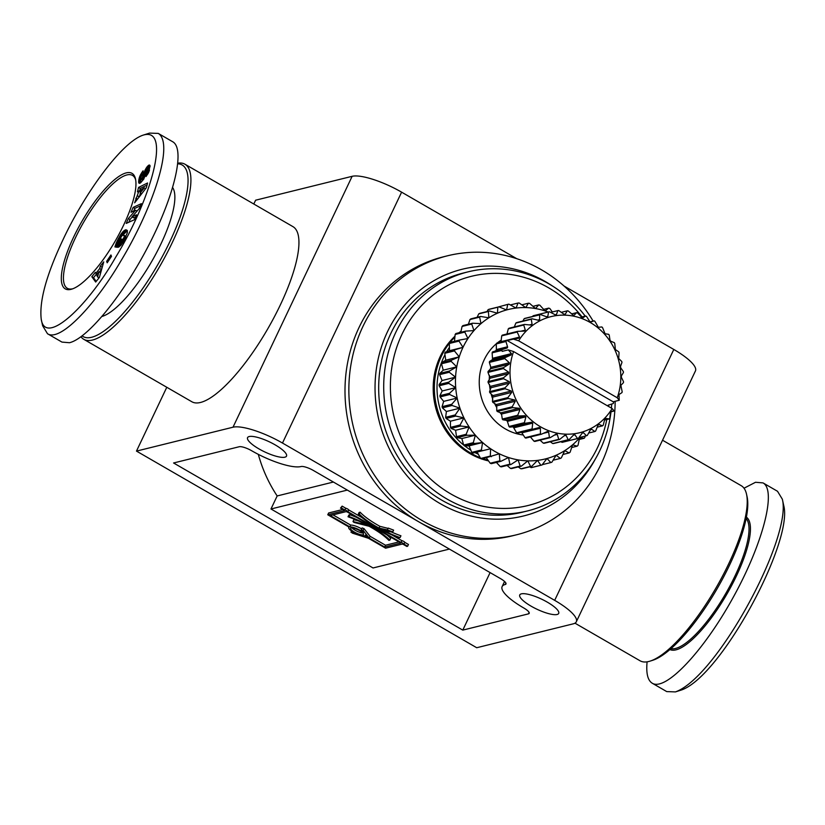 <?xml version="1.0" encoding="UTF-8"?>
<svg xmlns="http://www.w3.org/2000/svg" width="825" height="825" viewBox="0 0 825 825"><rect width="100%" height="100%" fill="white"/><g stroke="black" fill="none" stroke-linecap="round" stroke-linejoin="round"><path stroke-width="1.24" d="M576.314 621.782A41.054 10.56 25.4 0 1 573.251 623.834L476.716 647.728L136.476 451.1L233.011 427.206A41.054 10.56 25.4 0 1 282.48 443.046L554.678 600.352A41.054 10.56 25.4 0 1 576.314 621.782L695.454 370.899A41.054 10.56 -154.6 0 0 673.808 349.46L564.042 286.028M516.718 258.679L401.61 192.163A41.054 10.56 -154.6 0 0 352.141 176.313L255.606 200.207L253.801 204.012M166.784 387.276L136.476 451.1M184.944 164.216L292.968 226.648A101.104 29.298 120 0 1 280.407 304.776A101.104 29.298 120 0 1 191.792 401.723L83.758 339.302A101.104 29.298 -60 0 0 172.384 242.344A101.104 29.298 -60 0 0 184.944 164.216A101.104 29.298 -60 0 0 177.901 163.164M523.782 607.994A41.054 10.56 25.4 0 1 502.136 586.565A41.054 10.56 25.4 0 1 505.199 584.512A10.261 2.64 -154.6 0 0 505.972 583.997A10.261 2.64 -154.6 0 0 500.558 578.645L313.428 470.498A10.261 2.64 -154.6 0 0 301.053 466.537A41.054 10.56 25.4 0 1 251.584 450.698A10.261 2.64 -154.6 0 0 239.219 446.738L173.58 462.98L462.784 630.114L528.433 613.872A10.261 2.64 -154.6 0 0 529.196 613.357A10.261 2.64 -154.6 0 0 523.782 607.994M284.893 457.194A21.553 5.548 25.4 0 1 261.731 450.419A21.553 5.548 25.4 0 1 247.562 437.621A21.553 5.548 25.4 0 1 269.414 441.86A21.553 5.548 25.4 0 1 286.502 456.122A21.553 5.548 25.4 0 1 284.893 457.194M521.369 593.856A21.553 5.548 25.4 0 1 544.531 600.621A21.553 5.548 25.4 0 1 558.7 613.418A21.553 5.548 25.4 0 1 536.848 609.18A21.553 5.548 25.4 0 1 519.76 594.928A21.553 5.548 25.4 0 1 521.369 593.856M615.151 401.29A143.705 132.474 -103.9 0 1 516.522 534.796L512.665 535.755A143.705 132.474 -103.9 0 1 418.574 521.699A143.705 132.474 -103.9 0 1 359.061 327.432A143.705 132.474 -103.9 0 1 443.623 256.761L447.48 255.802A143.705 132.474 -103.9 0 1 593.134 321.069M527.423 510.953L522.4 512.191A123.172 113.551 -103.9 0 1 382.583 419.904A123.172 113.551 -103.9 0 1 463.227 273.054L468.249 271.807A123.172 113.551 76.1 0 0 395.763 332.392A123.172 113.551 76.1 0 0 409.427 465.279A123.172 113.551 76.1 0 0 527.423 510.953A123.172 113.551 76.1 0 0 599.909 450.368A123.172 113.551 76.1 0 0 611.016 411.799M552.482 286.017A127.112 117.181 76.1 0 0 387.482 331.753A127.112 117.181 76.1 0 0 437.446 501.992A127.112 117.181 76.1 0 0 595.31 459.102M449.408 549.079L373.044 567.971L270.971 508.984L277.169 495.949L333.393 482.037M270.971 508.984L347.335 490.091M327.762 514.769L344.468 510.634A2.052 0.526 25.4 0 1 344.128 510.201L340.498 508.107L341.272 507.911L344.902 510.015A2.052 0.526 25.4 0 1 347.851 511.717L374.003 526.835L376.984 527.587A41.054 10.56 25.4 0 1 358.277 514.233L359.257 513.996A39.002 10.034 -154.6 0 0 379.036 528.103L387.379 529.877L392.752 531.919L389.287 531.712L381.418 529.382A39.002 10.034 -154.6 0 0 400.084 537.591L399.104 537.828A41.054 10.56 25.4 0 1 379.242 528.835L376.076 528.031L401.043 542.458A2.052 0.526 25.4 0 1 403.992 544.16L407.622 546.253L406.849 546.449L403.219 544.345A2.052 0.526 25.4 0 1 402.311 544.057L385.605 548.192L368.445 538.282L352.223 533.084L351.563 532.249L357.235 534.064A9.24 2.372 25.4 0 1 348.728 527.423A9.24 2.372 25.4 0 1 349.078 527.082L327.762 514.769L328.618 512.975L342.839 509.458M340.498 508.107L342.127 506.127L345.757 508.221A2.052 0.526 25.4 0 1 348.697 509.922L362.093 517.667M358.277 514.233L359.133 512.449L360.113 512.201A39.002 10.034 -154.6 0 0 379.882 526.309L388.09 528.392M387.379 529.877L388.235 528.093L393.608 530.124L392.752 531.919M390.988 531.816A39.002 10.034 -154.6 0 0 400.94 535.796L400.084 537.591M392.329 535.136L401.899 540.664A2.052 0.526 25.4 0 1 404.838 542.365L408.468 544.469L407.622 546.253M277.169 495.949A134.465 123.967 -103.9 0 1 258.318 454.358M362.227 528.031L363.98 528.588L370.074 536.291L385.522 545.232L398.98 541.901M386.873 534.909A41.054 10.56 25.4 0 1 390.689 538.333L389.843 540.127L388.864 540.365A39.002 10.034 -154.6 0 0 369.084 526.257L353.946 522.421L352.997 521.513L366.702 524.978A39.002 10.034 -154.6 0 0 348.037 516.77L349.016 516.533A41.054 10.56 25.4 0 1 368.878 525.535L372.044 526.329L347.077 511.902A2.052 0.526 25.4 0 1 346.17 511.613L330.237 515.563L349.852 526.897A9.24 2.372 25.4 0 1 363.505 532.517L361.319 529.66L363.124 530.382L369.218 538.086L384.677 547.016L400.61 543.077A2.052 0.526 25.4 0 1 400.269 542.644L374.117 527.536L371.137 526.783A41.054 10.56 25.4 0 1 389.843 540.127M352.997 521.513L353.843 519.719L358.009 520.771M348.037 516.77L348.882 514.986L349.862 514.738A41.054 10.56 25.4 0 1 356.637 517.43M333.001 514.872L350.697 525.102A9.24 2.372 25.4 0 1 361.68 528.897M352.017 527.887A7.188 1.846 -154.6 0 0 362.969 533.094M367.28 537.281L365.475 535.012A9.24 2.372 25.4 0 1 365.413 535.353A9.24 2.372 25.4 0 1 362.484 535.745L367.28 537.281M363.021 534.827A7.188 1.846 -154.6 0 0 363.557 534.466A7.188 1.846 -154.6 0 0 357.864 529.712A7.188 1.846 -154.6 0 0 350.584 528.299A7.188 1.846 -154.6 0 0 355.307 532.568A7.188 1.846 -154.6 0 0 363.021 534.827M350.697 525.102L349.852 526.897M369.26 524.731L368.878 525.535M349.862 514.738L349.016 516.533M385.522 545.232L384.677 547.016M370.074 536.291L369.218 538.086M404.838 542.365L403.992 544.16M401.899 540.664L401.043 542.458M379.882 526.309L379.036 528.103M360.113 512.201L359.257 513.996M374.364 526.072L374.003 526.835M348.697 509.922L347.851 511.717M345.757 508.221L344.902 510.015M342.127 506.127L341.272 507.911M462.784 630.114L490.102 572.591M472.704 453.111L490.607 448.748L472.704 453.111A82.118 75.704 -103.9 0 1 471.745 452.368L469.054 445.861L464.506 445.933A82.118 75.704 -103.9 0 1 463.65 445.057A69.805 64.35 -103.9 0 1 443.85 356.998A69.805 64.35 -103.9 0 1 444.974 354.76M446.686 351.667A69.805 64.35 -103.9 0 1 449.408 347.418M478.252 454.193A69.805 64.35 -103.9 0 1 474.983 452.585M470.838 450.202A69.805 64.35 -103.9 0 1 464.764 445.923M488.513 460.907A71.858 66.237 -103.9 0 1 481.841 459.02M481.284 458.834A71.858 66.237 -103.9 0 1 434.919 404.446A71.858 66.237 -103.9 0 1 454.977 336.188M458.948 332.764A71.858 66.237 -103.9 0 1 461.041 331.176M606.777 419.554A118.047 108.817 -103.9 0 1 463.702 500.311A118.047 108.817 -103.9 0 1 401.94 334.373A118.047 108.817 -103.9 0 1 582.058 316.903M608.768 404.972A118.047 108.817 -103.9 0 1 608.644 406.498M519.523 337.095L501.033 341.663L501.713 335.847L517.162 332.021L519.523 337.095L518.739 338.229L513.387 339.106L518.678 340.808L617.244 397.763L619.245 400.28L618.967 394.556L621.978 392.597A64.927 59.854 76.1 0 0 622.174 391.689L620.864 385.358L623.452 382.645A64.927 59.854 76.1 0 0 623.514 381.707L621.4 377.334L621.39 375.891L623.442 372.508A64.927 59.854 76.1 0 0 623.37 371.57L620.74 367.826L620.524 366.393L621.967 362.433A64.927 59.854 76.1 0 0 621.761 361.515L618.719 358.493L619.049 352.677A64.927 59.854 76.1 0 0 618.709 351.801L615.368 349.563L614.759 343.468A64.927 59.854 76.1 0 0 614.305 342.653L610.778 341.251L609.974 340.055L609.211 335.043A64.927 59.854 76.1 0 0 608.644 334.311L605.055 333.764L602.539 327.608A64.927 59.854 76.1 0 0 601.868 326.968L598.352 327.288L594.897 321.338A64.927 59.854 76.1 0 0 594.155 320.822L590.834 321.977L589.627 321.286L586.493 316.398A64.927 59.854 76.1 0 0 585.678 316.006L582.522 318.017M518.678 340.808A59.792 55.12 -103.9 0 1 590.195 322.462A59.792 55.12 -103.9 0 1 617.244 397.763M516.605 432.764L513.15 426.814L509.644 427.123L525.082 423.308L531.651 422.235L532.744 423.122L532.053 428.938L516.605 432.764A64.927 59.854 -103.9 0 0 517.357 433.28L539.179 427.546L540.375 428.237L540.468 433.888L525.02 437.704A64.927 59.854 -103.9 0 0 525.834 438.096L541.272 434.27L547.336 431.547L548.615 432.042L549.44 437.384L534.002 441.2A64.927 59.854 -103.9 0 0 534.847 441.447L550.296 437.632L555.926 434.156L557.257 434.435L558.762 439.343L543.324 443.169A64.927 59.854 -103.9 0 0 544.191 443.272L559.639 439.447L564.754 435.311L566.094 435.353L568.208 439.725L552.76 443.551A64.927 59.854 -103.9 0 0 553.637 443.51L569.075 439.684L573.571 434.971L574.901 434.785L577.531 438.518L562.083 442.344A64.927 59.854 -103.9 0 0 562.928 442.148L578.377 438.333L582.192 433.146L583.461 432.733L586.503 435.755A64.927 59.854 76.1 0 0 587.317 435.425L590.38 429.877L591.577 429.258L594.918 431.496A64.927 59.854 76.1 0 0 595.66 431.021L597.95 425.257L599.033 424.442L602.549 425.844A64.927 59.854 76.1 0 0 603.209 425.257L604.704 419.389L605.643 418.399L609.221 418.945A64.927 59.854 76.1 0 0 609.788 418.254L610.479 412.428L611.263 411.293L614.14 411.025L612.14 408.519A59.792 55.12 -103.9 0 1 540.623 426.855A59.792 55.12 -103.9 0 1 513.573 351.553L508.282 349.862L511.448 353.605L511.036 354.967L504.983 357.679L489.534 361.505L492.546 359.545L492.123 352.842L501.775 350.45A64.927 59.854 -103.9 0 1 502.105 349.594L506.952 348.057A1.031 0.949 76.1 0 0 507.55 346.789L505.931 341.519A64.927 59.854 -103.9 0 1 506.385 340.735L496.733 343.128A64.927 59.854 -103.9 0 0 496.279 343.912L505.931 341.519M502.105 349.594L492.453 351.986L495.773 350.821L496.372 349.563L496.279 343.912M489.338 362.412L504.787 358.586L509.345 362.752L509.138 364.165L503.508 367.63L488.06 371.456L490.638 368.744L490.844 367.321L489.338 362.412A64.927 59.854 -103.9 0 1 489.534 361.505M504.983 357.679A64.927 59.854 76.1 0 0 504.787 358.586M487.998 372.395L503.446 368.569L508.602 372.188L508.613 373.632L503.508 377.767L488.06 381.593L490.122 378.211L487.998 372.395A64.927 59.854 -103.9 0 1 488.06 371.456M503.508 367.63A64.927 59.854 76.1 0 0 503.446 368.569M488.132 382.532L503.58 378.706L509.262 381.697L509.479 383.13L504.983 387.843L489.545 391.669L490.988 387.698L488.132 382.532A64.927 59.854 -103.9 0 1 488.06 381.593M503.508 377.767A64.927 59.854 76.1 0 0 503.58 378.706M489.751 392.587L505.199 388.761L511.294 391.029L511.717 392.411L507.901 397.598L492.463 401.424L492.793 395.598L489.751 392.587A64.927 59.854 -103.9 0 1 489.545 391.669M504.983 387.843A64.927 59.854 76.1 0 0 505.199 388.761M492.803 402.301L508.241 398.485L514.635 399.96L515.254 401.27L512.191 406.808L496.743 410.633L496.763 405.838L496.145 404.539L492.803 402.301A64.927 59.854 -103.9 0 1 492.463 401.424M507.901 397.598A64.927 59.854 76.1 0 0 508.241 398.485M497.207 411.448L512.655 407.622L519.224 408.272L520.028 409.468L517.739 415.233L502.291 419.059L501.528 414.037L500.734 412.851L497.207 411.448A64.927 59.854 -103.9 0 1 496.743 410.633M512.191 406.808A64.927 59.854 76.1 0 0 512.655 407.622M502.868 419.791L518.317 415.965L524.947 415.759L525.907 416.811L524.411 422.668L508.973 426.494L507.406 421.389L506.447 420.338L502.868 419.791A64.927 59.854 -103.9 0 1 502.291 419.059M517.739 415.233A64.927 59.854 76.1 0 0 518.317 415.965M524.411 422.668A64.927 59.854 76.1 0 0 525.082 423.308M509.644 427.123A64.927 59.854 -103.9 0 1 508.973 426.494M532.053 428.938A64.927 59.854 76.1 0 0 532.806 429.454M525.02 437.704L521.874 432.816L540.375 428.237M540.468 433.888A64.927 59.854 76.1 0 0 541.272 434.27M534.002 441.2L530.114 436.621M549.44 437.384A64.927 59.854 76.1 0 0 550.296 437.632M543.324 443.169L540.024 440.168M558.762 439.343A64.927 59.854 76.1 0 0 559.639 439.447M552.76 443.551L550.223 441.777M568.208 439.725A64.927 59.854 76.1 0 0 569.075 439.684M562.083 442.344L560.876 441.715M577.531 438.518A64.927 59.854 76.1 0 0 578.377 438.333M586.503 435.755L578.892 437.642M594.918 431.496L588.637 433.043M602.549 425.844L597.197 427.175M609.221 418.945L604.519 420.111M619.245 400.28L613.161 401.785L613.594 402.693A64.927 59.854 -103.9 0 1 613.264 403.549L608.417 405.085A1.031 0.949 76.1 0 0 607.767 405.993M590.184 321.802L594.155 320.822M581.099 317.14L585.678 316.006M582.46 318.027L577.51 312.902A64.927 59.854 76.1 0 0 576.654 312.654L573.829 315.47M571.488 313.933L576.654 312.654M573.623 315.47L568.188 310.932A64.927 59.854 76.1 0 0 567.311 310.829L565.259 314.212L563.908 314.17L558.752 310.551A64.927 59.854 76.1 0 0 557.875 310.592L556.432 314.552L555.101 314.738L549.419 311.757A64.927 59.854 76.1 0 0 548.573 311.943L547.821 316.377L546.542 316.79L540.447 314.521L524.999 318.347A64.927 59.854 -103.9 0 0 524.195 318.677L539.643 314.861L539.622 319.646L538.436 320.265L532.032 318.78L516.594 322.606A64.927 59.854 -103.9 0 0 515.852 323.07L531.29 319.254L532.063 324.266L530.98 325.081L524.401 324.431L508.953 328.257A64.927 59.854 -103.9 0 0 508.293 328.845L523.741 325.019L525.308 330.124L524.36 331.114L517.729 331.33L502.281 335.146A64.927 59.854 -103.9 0 0 501.713 335.847M561.289 312.324L567.311 310.829M550.636 312.386L557.875 310.592M532.62 316.46L533.125 315.769L548.573 311.943M540.447 314.521A64.927 59.854 76.1 0 0 539.643 314.861M522.875 321.049L524.195 318.677M532.032 318.78A64.927 59.854 76.1 0 0 531.29 319.254M514.315 326.927L515.852 323.07M524.401 324.431A64.927 59.854 76.1 0 0 523.741 325.019M506.808 334.702L508.293 328.845M517.729 331.33A64.927 59.854 76.1 0 0 517.162 332.021M564.496 314.397L563.908 314.17M555.328 314.83L556.432 314.552L555.101 314.738M546.398 316.728L547.821 316.377L546.542 316.79M537.766 320.1L539.622 319.646L538.436 320.265M529.403 324.916L532.063 324.266L530.98 325.081M506.385 340.735L513.387 339.106M492.123 352.842A64.927 59.854 -103.9 0 1 492.453 351.986M508.282 349.862L502.208 351.357L501.775 350.45M555.926 434.156L557.257 434.435L554.307 435.157M564.754 435.311L566.094 435.353L564.083 435.847M573.571 434.971L574.901 434.785L573.396 435.157M582.192 433.146L583.461 432.733L582.285 433.032M612.14 408.519L513.573 351.553M610.655 411.892L614.14 411.025M613.161 401.785L507.313 340.612M580.047 437.353A76.983 70.971 -103.9 0 1 579.614 437.848L584.203 438.25A82.118 75.704 76.1 0 0 584.925 437.312L585.049 436.116M584.203 438.25L579.274 439.467M541.973 465.001L547.016 458.494L550.822 462.557A82.118 75.704 76.1 0 0 551.904 462.165L556.143 455.225A76.983 70.971 -103.9 0 1 547.016 458.494A76.983 70.971 -103.9 0 1 537.518 460.381L540.839 465.228A82.118 75.704 76.1 0 0 541.973 465.001L532.311 467.393A82.118 75.704 -103.9 0 1 531.187 467.62L529.732 466.837M531.712 466.342L537.518 460.381A76.983 70.971 -103.9 0 1 527.814 460.845L530.558 466.403A82.118 75.704 76.1 0 0 531.712 466.342L522.06 468.734A82.118 75.704 -103.9 0 1 520.905 468.786L518.224 466.929M521.328 466.166L527.814 460.845A76.983 70.971 -103.9 0 1 518.09 459.886L520.173 466.053A82.118 75.704 76.1 0 0 521.328 466.166L511.675 468.548A82.118 75.704 -103.9 0 1 510.52 468.435L507.086 465.444M511.015 464.465L518.09 459.886A76.983 70.971 -103.9 0 1 508.53 457.514L509.881 464.186A82.118 75.704 76.1 0 0 511.015 464.465L501.363 466.857A82.118 75.704 -103.9 0 1 500.228 466.579L496.413 462.412M500.961 461.288L508.53 457.514A76.983 70.971 -103.9 0 1 499.311 453.781L499.857 460.845A82.118 75.704 76.1 0 0 500.961 461.288L491.308 463.671A82.118 75.704 -103.9 0 1 490.205 463.227L485.801 457.122M473.302 442.674L463.65 445.057L461.845 438.539L457.256 437.652A82.118 75.704 -103.9 0 1 456.514 436.673L455.596 430.268L451.079 428.433A82.118 75.704 -103.9 0 1 450.46 427.36L450.419 421.204L446.098 418.44A82.118 75.704 -103.9 0 1 445.624 417.295L446.418 411.51L442.406 407.87A82.118 75.704 -103.9 0 1 442.087 406.663L443.654 401.373L440.076 396.907A82.118 75.704 -103.9 0 1 439.9 395.68L442.19 390.978L439.137 385.77A82.118 75.704 -103.9 0 1 439.127 384.522L442.056 380.521L439.622 374.643A82.118 75.704 -103.9 0 1 439.766 373.416L443.242 370.188L441.509 363.763A82.118 75.704 -103.9 0 1 441.808 362.567L445.737 360.185L444.778 353.306A82.118 75.704 -103.9 0 1 445.222 352.182L449.481 350.697L449.347 343.478A82.118 75.704 -103.9 0 1 449.934 342.437L459.587 340.044A82.118 75.704 76.1 0 0 459.009 341.096L463 347.346L454.874 349.79A82.118 75.704 76.1 0 0 454.431 350.914L459.247 356.843L451.461 360.185A82.118 75.704 76.1 0 0 451.172 361.371L456.751 366.847L449.419 371.033A82.118 75.704 76.1 0 0 449.274 372.261L455.565 377.169L448.779 382.14A82.118 75.704 76.1 0 0 448.8 383.377L455.709 387.637L449.553 393.288A82.118 75.704 76.1 0 0 449.728 394.525L457.174 398.032L451.739 404.281A82.118 75.704 76.1 0 0 452.069 405.477L459.927 408.169L455.276 414.903A82.118 75.704 76.1 0 0 455.751 416.058L463.939 417.863L460.123 424.968A82.118 75.704 76.1 0 0 460.732 426.04L469.116 426.927L466.166 434.28A82.118 75.704 76.1 0 0 466.909 435.26L475.365 435.188L473.302 442.674A82.118 75.704 76.1 0 0 474.158 443.541L482.573 442.509L481.398 449.986A82.118 75.704 76.1 0 0 482.357 450.718M454.42 341.88L455.153 334.465A82.118 75.704 -103.9 0 1 455.874 333.527L465.527 331.134A82.118 75.704 76.1 0 0 464.805 332.083L467.94 338.539L459.587 340.044M460.804 332.3L462.072 326.442A82.118 75.704 -103.9 0 1 462.907 325.607L472.56 323.225A82.118 75.704 76.1 0 0 471.725 324.05L473.973 330.588L465.527 331.134M468.383 324.256L469.982 319.533A82.118 75.704 -103.9 0 1 470.92 318.842L480.573 316.449A82.118 75.704 76.1 0 0 479.634 317.151L480.996 323.627L472.56 323.225M477.128 317.305L478.737 313.892A82.118 75.704 -103.9 0 1 479.758 313.345L489.411 310.953A82.118 75.704 76.1 0 0 488.39 311.499L488.864 317.8L480.573 316.449M486.967 311.561L488.173 309.612A82.118 75.704 -103.9 0 1 489.256 309.22L498.908 306.838A82.118 75.704 76.1 0 0 497.826 307.22L497.444 313.211L489.411 310.953M497.857 307.096L507.757 304.384L506.571 309.942L498.908 306.838M560.319 458.432A82.118 75.704 76.1 0 0 561.34 457.885L564.723 450.636A76.983 70.971 -103.9 0 1 556.143 455.225L560.319 458.432L553.101 460.216M550.822 462.557L542.221 464.681M577.17 446.17A82.118 75.704 76.1 0 0 578.005 445.335L579.614 437.848A76.983 70.971 -103.9 0 1 572.591 444.809L577.17 446.17L571.694 447.521M569.157 452.935A82.118 75.704 76.1 0 0 570.085 452.244L572.591 444.809A76.983 70.971 -103.9 0 1 564.723 450.636L569.157 452.935L562.939 454.472M540.839 465.228L531.187 467.62M530.558 466.403L520.905 468.786M520.173 466.053L510.52 468.435M509.881 464.186L500.228 466.579M499.857 460.845L490.205 463.227M481.398 449.986L471.745 452.368M464.506 445.933L474.158 443.541M457.256 437.652L466.909 435.26M466.166 434.28L456.514 436.673M451.079 428.433L460.732 426.04M460.123 424.968L450.46 427.36M446.098 418.44L455.751 416.058M455.276 414.903L445.624 417.295M442.406 407.87L452.069 405.477M451.739 404.281L442.087 406.663M440.076 396.907L449.728 394.525M449.553 393.288L439.9 395.68M439.137 385.77L448.8 383.377M448.779 382.14L439.127 384.522M439.622 374.643L449.274 372.261M449.419 371.033L439.766 373.416M441.509 363.763L451.172 361.371M451.461 360.185L441.808 362.567M444.778 353.306L454.431 350.914M454.874 349.79L445.222 352.182M449.347 343.478L459.009 341.096M455.153 334.465L464.805 332.083M462.072 326.442L471.725 324.05M469.982 319.533L479.634 317.151M478.737 313.892L488.39 311.499M488.173 309.612L497.826 307.22M490.607 448.748L490.308 456.081L480.655 458.463A82.118 75.704 -103.9 0 0 481.687 459.061L499.311 453.781A76.983 70.971 -103.9 0 1 490.607 448.748A76.983 70.971 -103.9 0 1 482.573 442.509A76.983 70.971 -103.9 0 1 475.365 435.188A76.983 70.971 -103.9 0 1 469.116 426.927A76.983 70.971 -103.9 0 1 463.939 417.863A76.983 70.971 -103.9 0 1 459.927 408.169A76.983 70.971 -103.9 0 1 457.174 398.032A76.983 70.971 -103.9 0 1 455.709 387.637A76.983 70.971 -103.9 0 1 455.565 377.169A76.983 70.971 -103.9 0 1 456.751 366.847A76.983 70.971 -103.9 0 1 459.247 356.843A76.983 70.971 -103.9 0 1 463 347.346A76.983 70.971 -103.9 0 1 467.94 338.539A76.983 70.971 -103.9 0 1 473.973 330.588A76.983 70.971 -103.9 0 1 480.996 323.627A76.983 70.971 -103.9 0 1 488.864 317.8A76.983 70.971 -103.9 0 1 497.444 313.211A76.983 70.971 -103.9 0 1 506.571 309.942A76.983 70.971 -103.9 0 1 516.079 308.055L508.891 304.157A82.118 75.704 76.1 0 0 507.757 304.384M510.345 304.941L518.018 303.043L516.079 308.055A76.983 70.971 -103.9 0 1 525.772 307.591L519.162 302.992A82.118 75.704 76.1 0 0 518.018 303.043M521.854 304.838L528.392 303.218L525.772 307.591A76.983 70.971 -103.9 0 1 535.497 308.55L529.547 303.342A82.118 75.704 76.1 0 0 528.392 303.218M532.991 306.333L538.715 304.92L535.497 308.55A76.983 70.971 -103.9 0 1 545.057 310.922L539.849 305.198A82.118 75.704 76.1 0 0 538.715 304.92M543.654 309.365L548.769 308.107L545.057 310.922A76.983 70.971 -103.9 0 1 548.233 312.036M552.348 311.963L549.863 308.55A82.118 75.704 76.1 0 0 548.769 308.107M463 347.346L449.481 350.697M459.247 356.843L445.737 360.185M456.751 366.847L443.242 370.188M455.565 377.169L442.056 380.521M455.709 387.637L442.19 390.978M457.174 398.032L443.654 401.373M459.927 408.169L446.418 411.51M463.939 417.863L450.419 421.204M469.116 426.927L455.596 430.268M475.365 435.188L461.845 438.539M482.573 442.509L469.054 445.861M480.655 458.463L477.087 452.09M501.198 340.137A51.325 47.314 76.1 0 0 497.248 342.994M496.403 343.705A51.325 47.314 76.1 0 0 481.501 397.928A51.325 47.314 76.1 0 0 523.267 434.992M669.9 649.553A76.477 22.162 -60 0 0 736.426 575.953A76.477 22.162 -60 0 0 746.408 517.172M744.016 488.214L755.525 482.274L763.032 482.903C776.82 490.339 762.723 544.191 732.992 597.743C703.447 651.41 665.6 691.494 652.276 683.234C647.728 680.45 646.006 673.324 647.099 661.836M782.337 499.177L783.75 505.632C793.382 541.478 721.679 675.479 681.749 689.896L675.438 691.907L666.744 691.597L652.286 683.244M777.501 491.257L782.327 499.177C792.423 537.013 717.111 677.191 675.438 691.907M650.11 661.114L652.637 660.309A99.052 28.7 -60 0 0 729.609 565.001A99.052 28.7 -60 0 0 747.11 496.836L746.542 494.247A101.104 29.298 120 0 1 728.681 563.836A101.104 29.298 120 0 1 650.11 661.114A101.104 29.298 120 0 1 640.056 660.784L574.973 623.174M47.51 333.733L61.968 342.097L69.475 342.726C87.883 338.384 123.533 294.432 149.047 244.633C174.704 194.844 185.316 148.748 172.724 141.766L158.256 133.403L149.562 133.103L143.251 135.104C121.543 142.024 84.006 194.514 62.906 239.951C46.313 275.065 39.095 301.537 41.25 319.378C45.2 345.912 86.965 307.57 115.562 257.41C150.769 200.042 171.744 126.524 143.251 135.104L143.251 135.104M140.167 192.916L144.282 187.852L140.962 189.812L140.167 192.916L141.663 193.782M96.515 274.735L97.628 277.004L98.918 271.745L96.515 274.735M150.078 166.454L147.84 169.115M143.055 179.953L140.951 179.025L140.333 182.985M143.921 178.953L142.22 177.973L144.757 170.827L147.087 166.794L149.325 165L150.068 166.042L148.335 173.054L146.025 176.54L146.334 173.219L147.778 174.054M146.334 173.219L146.891 172.446L148.242 173.229M146.891 172.446L147.335 171.713L148.624 172.466M147.335 171.713L148.758 172.167M147.479 171.425L147.757 170.744L149.036 171.476M147.757 170.744L147.943 170.053L149.273 170.827M147.943 170.053L149.346 170.6M147.984 169.806L149.48 170.146M147.995 169.28L149.511 170.053M147.871 169.104L146.809 170.239L143.385 179.448L140.735 182.686L138.817 182.995L139.435 183.346M138.817 182.995L139.518 183.356M138.796 182.933L139.786 183.274M138.703 182.645L140.106 183.129M138.641 182.284L140.333 182.82M138.631 181.83L140.353 182.284M138.652 181.304L138.713 180.685L140.415 181.665M138.713 180.685L140.446 181.51M138.744 180.531L138.858 179.788L140.559 180.768M138.858 179.788L139.002 179.046L140.704 180.025M139.002 179.046L139.167 178.334L140.869 179.324M139.167 178.334L139.353 177.653L140.848 178.52M139.353 177.653L139.569 176.993L140.9 177.757M139.569 176.993L139.807 176.344L141.075 177.076M139.807 176.344L140.064 175.725L141.312 176.447M140.064 175.725L140.394 175.044L141.642 175.766M140.394 175.044L140.817 174.271L142.086 175.003M142.962 174.487L141.261 173.498L140.817 174.271M142.942 173.838L143.107 170.796A7.497 2.176 -60 0 0 141.261 173.498M142.942 173.848A3.218 0.928 -60 0 0 140.869 178.19L140.951 179.025L143.065 179.943M143.385 179.664L141.683 178.685L142.209 177.963M142.56 177.354L144.055 178.221M142.777 176.839L144.292 177.715M143.014 176.168L144.581 177.076M143.282 175.323L144.901 176.261M143.694 173.858L145.396 174.838M143.952 173.033L145.643 174.013M144.22 172.25L145.881 173.209M144.478 171.517L146.097 172.456M144.757 170.827L146.293 171.724M145.035 170.197L146.51 171.043M145.252 169.723L146.685 170.558M145.674 168.929L147.108 169.754M146.118 168.166L147.799 169.135M146.582 167.465L148.283 168.444M147.087 166.794L148.789 167.774M147.489 166.32L149.191 167.3M147.974 165.804L149.676 166.794M148.438 165.423L150.078 166.372M148.861 165.155L150.037 165.835M148.995 165.093L150.026 165.681M149.325 165L149.882 165.32M135.62 216.996L133.712 217.852L132.01 216.872L136.558 214.82L134.444 219.708L126.225 223.42L128.339 218.532L130.041 219.512L128.865 222.224M140.436 205.838L134.857 208.354L133.691 211.056M132.227 216.996L130.041 219.512M128.339 218.532L135.568 210.21L137.053 211.076M135.568 210.21L131.051 212.252L133.155 207.374L134.857 208.354M133.155 207.374L141.374 203.662L139.291 208.498L132.01 216.872M106.642 261.36L110.942 254.966L111.488 256.389L107.188 262.783L106.642 261.36L107.724 261.989M98.918 271.745L100.619 272.724L100.083 274.931M96.649 273.807L93.524 277.705L96.205 281.407M102.403 266.64L101.413 269.548L99.423 272.033M97.628 277.004L99.072 277.829M99.712 268.568L100.289 266.176L103.744 261.876L99.371 277.458L95.679 282.047L91.823 276.726L95.36 272.312L95.865 273.353L99.712 268.568L101.413 269.548M95.865 273.353L97.072 274.044M100.289 266.176L101.991 267.166M91.823 276.726L93.524 277.705M125.72 229.804L127.297 230.412L127.349 232.753L123.482 241.436L121.058 245.128L118.573 247.232L124.245 236.919L123.925 235.197L122.11 235.517L118.563 241.178L118.15 242.385L118.718 242.468L120.615 238.93L121.852 239.116L117.47 247.314L114.922 246.912L120.429 234.96L123.008 231.619L125.72 229.804L127.421 230.783L122.605 235.238M118.532 242.602L116.83 247.211M123.925 235.197L125.854 236.362L124.307 235.62M120.997 242.065L122.574 242.983M121.44 241.756L122.832 242.55M121.925 241.282L123.162 241.993M122.079 241.086L123.286 241.777M122.554 240.436L123.678 241.086M123.038 239.652L124.121 240.281M123.296 239.178L124.379 239.807M123.709 238.343L124.823 238.982M124.028 237.59L125.194 238.26M124.245 236.919L125.503 237.641M124.358 236.342L125.751 237.136M124.369 235.95L125.895 236.827M124.152 235.373L125.854 236.362M118.15 242.385L119.646 243.251M118.718 242.468L119.749 243.066M120.615 238.93L121.646 239.518M115.16 246.097L116.861 247.077M115.407 245.314L117.109 246.293M115.665 244.561L117.356 245.551M115.923 243.849L117.614 244.829M116.17 243.179L117.872 244.159M116.387 242.643L118.088 243.633M116.696 241.942L118.388 242.921M117.037 241.189L118.305 241.921M117.418 240.395L118.604 241.086M117.841 239.549L118.965 240.199M118.295 238.662L119.388 239.302M118.48 238.322L119.563 238.951M118.986 237.394L120.079 238.023M119.481 236.528L120.615 237.188M119.965 235.713L121.192 236.424M120.429 234.96L121.811 235.764M120.893 234.269L122.585 235.249M121.337 233.63L123.038 234.62M121.512 233.392L123.214 234.382M122.017 232.743L123.719 233.722M122.523 232.155L124.224 233.135M123.008 231.619L124.709 232.609M123.492 231.155L125.194 232.145M123.967 230.752L125.668 231.732M124.183 230.588L125.885 231.567M124.596 230.299L126.297 231.289M124.998 230.082L126.699 231.062M125.369 229.907L127.071 230.887M126.06 229.763L127.318 230.484M147.025 185.068L140.281 188.409L139.538 191.297M140.394 193.04L139.487 196.587M144.282 187.852L145.654 188.647M138.971 190.967L137.435 191.885L138.579 187.419L147.562 182.985L146.345 187.749L134.64 202.826L138.971 190.967L140.446 191.812M137.703 195.927L139.281 196.845M138.579 187.419L140.281 188.409M135.805 198.248L137.455 199.207M73.528 237.322A66.722 19.336 120 0 1 111.024 182.83A66.722 19.336 120 0 1 135.506 178.984A66.722 19.336 120 0 1 115.366 240.787A66.722 19.336 120 0 1 71.878 289.101A66.722 19.336 120 0 1 73.528 237.322M42.683 325.823L47.499 333.743C60.287 342.323 95.679 304.27 120.873 260.989C153.12 207.663 174.364 143.241 158.256 133.403M102.104 316.429A75.446 21.863 -60 0 0 161.03 243.746A75.446 21.863 -60 0 0 172.683 187.626M177.829 163.824A99.052 28.7 120 0 1 169.909 241.55A99.052 28.7 120 0 1 82.16 335.919M80.984 336.786A101.104 29.298 -60 0 0 83.758 339.302M135.702 179.994A65.185 18.893 -60 0 0 132.516 175.416A65.185 18.893 -60 0 0 75.384 237.92A65.185 18.893 -60 0 0 67.289 288.286A65.185 18.893 -60 0 0 72.847 288.75M662.537 440.22L741.242 485.698A101.104 29.298 120 0 1 746.542 494.247M746.14 518.543A75.446 21.863 120 0 1 725.742 593.526A75.446 21.863 120 0 1 670.962 648.636M490.308 456.081A82.118 75.704 76.1 0 0 491.339 456.679M490.782 367.125A51.325 47.314 76.1 0 0 490.349 369.043M489.452 375.427A51.325 47.314 76.1 0 0 489.277 379.572M489.472 384.46A51.325 47.314 76.1 0 0 490.205 389.833M491.123 393.968A51.325 47.314 76.1 0 0 492.814 399.269M494.629 403.528A51.325 47.314 76.1 0 0 496.743 407.56M500.032 412.572A51.325 47.314 76.1 0 0 501.61 414.604M506.952 348.057L495.773 350.821L496.372 349.563L507.55 346.789M611.408 408.097A123.172 113.551 76.1 0 0 611.717 404.044M585.224 316.119A123.172 113.551 76.1 0 0 468.249 271.807M449.687 342.88A71.858 66.237 76.1 0 0 441.385 356.204A71.858 66.237 76.1 0 0 480.233 457.72M483.007 458.741A71.858 66.237 76.1 0 0 488.029 460.226M460.897 331.856A71.858 66.237 76.1 0 0 460.103 332.475M454.884 337.105A71.858 66.237 76.1 0 0 450.068 342.406M516.522 534.796A143.705 132.474 -103.9 0 1 378.861 481.511A143.705 132.474 -103.9 0 1 362.918 326.483A143.705 132.474 -103.9 0 1 447.48 255.802M352.141 176.313L233.011 427.206M673.808 349.46L554.678 600.352M282.48 443.046L401.61 192.163M363.98 528.588L363.124 530.382M352.028 531.269L351.563 532.249M529.103 612.439L528.433 613.872M511.036 354.967L492.546 359.545M509.138 364.165L490.638 368.744M509.345 362.752L490.844 367.321M508.613 373.632L490.122 378.211M508.602 372.188L490.112 376.767M509.479 383.13L490.988 387.698M509.262 381.697L490.762 386.265M511.717 392.411L493.216 396.99M511.294 391.029L492.793 395.598M515.254 401.27L496.763 405.838M514.635 399.96L496.145 404.539M520.028 409.468L501.528 414.037M519.224 408.272L500.734 412.851M525.907 416.811L507.406 421.389M524.947 415.759L506.447 420.338M532.744 423.122L514.243 427.701M531.651 422.235L513.15 426.814M548.615 432.042L543.345 433.342M525.308 330.124L520.864 331.227M511.448 353.605L492.948 358.184M140.353 175.127L141.601 175.849M141.034 179.066L142.735 180.046M143.447 174.725L145.118 175.694M505.199 584.512L505.88 583.079M42.663 325.834L41.25 319.378M777.49 491.267L763.032 482.903M351.563 530.96L350.965 532.228M362.175 527.876L361.319 529.66M504.56 581.46L502.136 586.565"/></g></svg>
